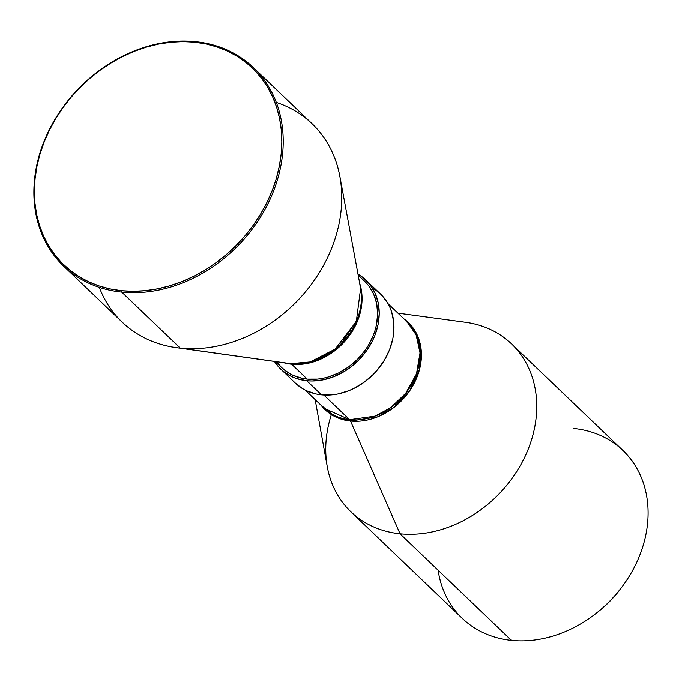 <?xml version="1.0" encoding="UTF-8"?>
<svg xmlns="http://www.w3.org/2000/svg" width="682" height="682" viewBox="0 0 682 682"><rect width="100%" height="100%" fill="white"/><g stroke="black" fill="none" stroke-linecap="round" stroke-linejoin="round"><path stroke-width="1.02" d="M121.703 292.092L121.541 290.702A136.255 111.013 133.7 0 1 39.914 154.405A136.255 111.013 133.7 0 1 194.677 42.216L195.402 41.679A137.312 111.874 -46.3 0 0 39.437 154.729A137.312 111.874 -46.3 0 0 121.703 292.092A137.312 111.874 133.7 0 1 63.614 266.091A137.312 111.874 133.7 0 1 54.449 120.288A137.312 111.874 133.7 0 1 195.402 41.679A137.312 111.874 133.7 0 1 253.482 67.68A137.312 111.874 133.7 0 1 262.655 213.492A137.312 111.874 133.7 0 1 121.703 292.092L180.253 348.127L121.703 292.092A137.312 111.874 -46.3 0 0 277.659 179.042A137.312 111.874 -46.3 0 0 195.402 41.679L194.677 42.216A136.255 111.013 133.7 0 1 276.304 178.522A136.255 111.013 133.7 0 1 121.541 290.702L121.703 292.092M63.614 266.091L122.163 322.126A137.312 111.874 -46.3 0 0 180.253 348.127A137.312 111.874 133.7 0 1 176.109 347.624A137.312 111.874 133.7 0 1 99.333 287.369M290.558 363.651L180.253 348.127L290.558 363.651L310.199 361.954L335.152 349.116L356.319 321.478L360.625 288.315A60.272 49.104 -46.3 0 1 290.558 363.651A7.042 3.444 -84.2 0 1 291.666 364.231A7.042 3.444 95.8 0 0 290.558 363.651A60.272 49.104 -46.3 0 1 288.733 363.429L290.558 363.651M359.704 283.371L362.074 299.338L358.988 317.062L338.596 347.564L312.382 362.21L291.666 364.231A59.854 48.763 133.7 0 1 283.763 362.73L291.666 364.231L307.224 379.115L291.666 364.231A59.854 48.763 133.7 0 0 346.089 339.883A59.854 48.763 133.7 0 0 359.704 283.371M275.4 361.562L281.905 367.786A59.854 48.763 -46.3 0 0 307.224 379.115L317.667 379.107L322.987 378.305L328.315 376.993L338.775 372.866L348.647 366.882L357.538 359.269L365.109 350.326L368.314 345.459L373.386 335.16L375.211 329.841L376.532 324.462L377.64 313.771L376.652 303.49L373.617 294.01L368.647 285.715L365.492 282.109M365.884 280.029A61.61 50.204 133.7 0 0 357.99 274.104L363.063 277.565L369.976 284.573L375.091 293.115L378.22 302.868L379.235 313.456L378.101 324.462L374.861 335.476L372.483 340.855L366.336 351.077L358.544 360.292L349.389 368.127L344.41 371.434L333.899 376.66L322.978 379.891L312.075 380.991L306.755 380.727A61.61 50.204 133.7 0 1 280.686 369.056A61.61 50.204 133.7 0 1 274.428 361.426L279.842 368.229L283.507 371.52L291.947 376.72L296.644 378.578L306.755 380.727L321.503 394.835L306.755 380.727A61.61 50.204 133.7 0 0 370.002 345.45A61.61 50.204 133.7 0 0 365.884 280.029L380.633 294.138A61.61 50.204 -46.3 0 1 384.75 359.567A61.61 50.204 -46.3 0 1 321.503 394.835L332.245 394.827L337.726 394L348.647 390.777L353.984 388.399L364.137 382.235L373.293 374.401L377.376 369.951L384.384 360.181L389.61 349.593L392.849 338.579L393.685 333.046L393.744 322.194L391.664 311.981L389.84 307.232L387.521 302.782L381.477 294.974M280.686 369.056L295.434 383.173A61.61 50.204 -46.3 0 0 321.503 394.835L316.346 394.034L306.695 390.837L302.305 388.476L295.408 383.139M349.627 419.694L323.848 395.023L349.627 419.694L374.964 416.148L390.667 407.725L405.713 393.292L416.497 373.83L420.027 352.884L416.08 334.734L407.069 321.878A59.854 48.763 -46.3 0 1 411.067 385.432A59.854 48.763 -46.3 0 1 349.627 419.694A7.042 3.444 -84.2 0 1 350.514 421.041A7.042 3.444 95.8 0 0 349.627 419.694A59.854 48.763 -46.3 0 1 324.308 408.356L349.627 419.694M403.88 318.826L414.588 330.156L420.913 347.641L419.541 369.38L409.72 390.743L394.315 407.145L377.615 416.855L350.514 421.041A60.272 49.113 133.7 0 1 321.12 405.313L335.791 417.017L350.514 421.041L400.07 533.801L350.514 421.041A60.272 49.113 133.7 0 0 414.093 383.463A60.272 49.113 133.7 0 0 403.88 318.826M315.169 399.618L327.275 466.701A116.187 94.662 -46.3 0 0 400.07 533.801A116.187 94.662 133.7 0 1 350.915 511.798A116.187 94.662 133.7 0 1 331.375 414.588M350.915 511.798L462.268 618.361A116.187 94.662 -46.3 0 0 511.415 640.364L400.07 533.801L511.415 640.364A116.187 94.662 133.7 0 1 438.125 570.229M622.666 586A102.104 83.187 133.7 0 1 597.645 612.146A102.104 83.187 -46.3 0 0 622.666 586M573.775 428.475A116.187 94.662 133.7 0 1 643.382 544.705A116.187 94.662 133.7 0 1 511.415 640.364A116.187 94.662 -46.3 0 0 630.688 573.852A116.187 94.662 -46.3 0 0 622.93 450.478L511.577 343.916A116.187 94.662 133.7 0 1 519.334 467.289A116.187 94.662 133.7 0 1 400.07 533.801A116.187 94.662 -46.3 0 0 531.551 439.754A116.187 94.662 -46.3 0 0 465.491 322.279L397.93 313.132M462.43 321.913A116.187 94.662 133.7 0 1 511.577 343.916M377.811 291.683L373.77 288.836M276.739 361.75L281.086 366.976M281.879 367.751L288.58 372.935L292.842 375.228L302.211 378.34L307.224 379.115A59.854 48.763 -46.3 0 0 368.664 344.853A59.854 48.763 -46.3 0 0 364.674 281.299L358.169 275.076M276.312 102.436A137.312 111.874 133.7 0 1 339.883 176.485A137.312 111.874 133.7 0 1 180.253 348.127A137.312 111.874 -46.3 0 0 321.205 269.518A137.312 111.874 -46.3 0 0 312.041 123.715L253.482 67.68M121.541 290.702L110.134 288.921L99.18 285.963L88.805 281.854L79.095 276.636L70.144 270.353L62.036 263.064L54.858 254.855L48.669 245.784L43.546 235.955L39.513 225.461L36.632 214.395L34.91 202.869L34.381 190.986L35.046 178.872L36.896 166.638L39.914 154.405L44.066 142.282L49.317 130.398L55.617 118.856L62.897 107.773L71.107 97.262L80.144 87.407L89.939 78.319L100.382 70.084L111.388 62.77L122.845 56.461L134.635 51.201L146.656 47.058L158.787 44.066L170.909 42.258L182.912 41.636L194.677 42.216L206.083 43.998L217.029 46.964L227.413 51.073L237.123 56.291L246.074 62.574L254.173 69.862L261.359 78.072L267.54 87.134L272.672 96.963L276.696 107.466L279.586 118.532L281.299 130.057L281.828 141.941L281.163 154.055L279.322 166.289L276.304 178.522L272.152 190.645L266.901 202.528L260.601 214.071L253.312 225.154L245.111 235.665L236.066 245.52L226.279 254.608L215.827 262.843L204.822 270.157L193.373 276.466L181.574 281.717L169.554 285.86L157.423 288.853L145.3 290.668L133.305 291.291L121.541 290.702M176.109 347.624L288.733 363.429M305.263 390.138L324.308 408.356M388.024 303.652L407.069 321.878M339.883 176.485L360.625 288.315"/></g></svg>
